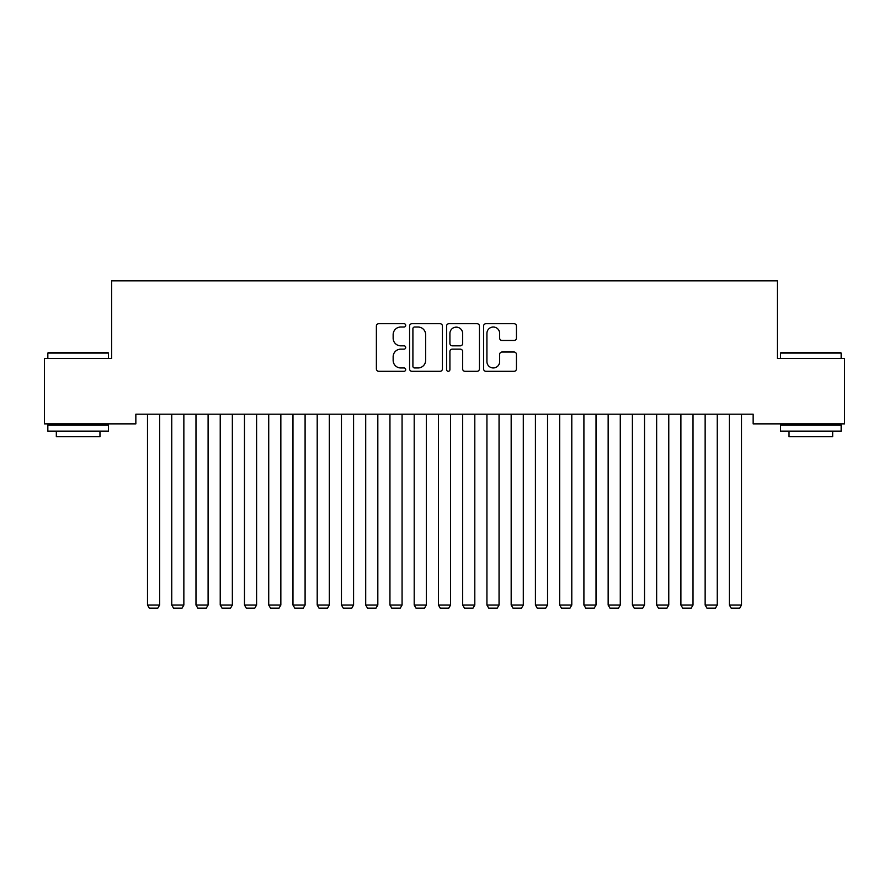 <?xml version="1.0" encoding="UTF-8"?>
<svg xmlns="http://www.w3.org/2000/svg" width="889" height="889" viewBox="0 0 889 889"><rect width="100%" height="100%" fill="white"/><g stroke="black" fill="none" stroke-linecap="round" stroke-linejoin="round"><path stroke-width="1.33" d="M405.706 325.363A1.667 1.667 0 0 0 404.039 323.696L378.758 323.696A2.378 2.378 0 0 0 376.38 326.074L376.38 368.913A2.378 2.378 0 0 0 378.758 371.291L404.039 371.291A1.667 1.667 0 0 0 405.706 369.624A1.667 1.667 0 0 0 404.039 367.957L400.772 367.957A7.612 7.612 0 0 1 393.149 360.345L393.149 356.778A7.612 7.612 0 0 1 400.772 349.155L404.039 349.155A1.667 1.667 0 0 0 405.706 347.499A1.667 1.667 0 0 0 404.039 345.832L400.772 345.832A7.612 7.612 0 0 1 393.149 338.209L393.149 334.642A7.612 7.612 0 0 1 400.772 327.03L404.039 327.03A1.667 1.667 0 0 0 405.706 325.363M514.053 340.476A2.378 2.378 0 0 0 516.431 338.098L516.431 326.074A2.378 2.378 0 0 0 514.053 323.696L485.972 323.696A2.378 2.378 0 0 0 483.594 326.074L483.594 368.913A2.378 2.378 0 0 0 485.972 371.291L514.053 371.291A2.378 2.378 0 0 0 516.431 368.913L516.431 354.4A2.378 2.378 0 0 0 514.053 352.011L502.029 352.011A2.378 2.378 0 0 0 499.651 354.4L499.651 361.59A6.367 6.367 0 0 1 493.284 367.957A6.367 6.367 0 0 1 486.916 361.59L486.916 333.397A6.367 6.367 0 0 1 493.284 327.03A6.367 6.367 0 0 1 499.651 333.397L499.651 338.098A2.378 2.378 0 0 0 502.029 340.476L514.053 340.476M753.15 414.174L135.85 414.174L135.85 423.864L44.45 423.864L44.45 358.4L111.614 358.4L111.614 280.824L777.386 280.824L777.386 358.4L844.55 358.4L844.55 423.864L753.15 423.864L753.15 414.174M442.422 326.074A2.378 2.378 0 0 0 440.033 323.696L411.951 323.696A2.378 2.378 0 0 0 409.573 326.074L409.573 368.913A2.378 2.378 0 0 0 411.951 371.291L440.033 371.291A2.378 2.378 0 0 0 442.422 368.913L442.422 326.074M448.967 323.696L477.049 323.696A2.378 2.378 0 0 1 479.427 326.074L479.427 368.913A2.378 2.378 0 0 1 477.049 371.291L465.025 371.291A2.378 2.378 0 0 1 462.647 368.913L462.647 351.544A2.378 2.378 0 0 0 460.269 349.155L452.29 349.155A2.378 2.378 0 0 0 449.912 351.544L449.912 369.624A1.667 1.667 0 0 1 448.245 371.291A1.667 1.667 0 0 1 446.578 369.624L446.578 326.074A2.378 2.378 0 0 1 448.967 323.696M414.574 327.03A1.667 1.667 0 0 0 412.907 328.697L412.907 366.29A1.667 1.667 0 0 0 414.574 367.957L418.019 367.957A7.612 7.612 0 0 0 425.642 360.345L425.642 334.642A7.612 7.612 0 0 0 418.019 327.03L414.574 327.03M462.647 333.508A6.367 6.367 0 0 0 456.279 327.141A6.367 6.367 0 0 0 449.912 333.508L449.912 343.443A2.378 2.378 0 0 0 452.29 345.832L460.269 345.832A2.378 2.378 0 0 0 462.647 343.443L462.647 333.508M159.62 414.174L159.62 605.031L147.496 605.031L147.496 414.174M159.62 605.031L157.798 608.176L149.308 608.176L147.496 605.031M183.856 414.174L183.856 605.031L171.744 605.031L171.744 414.174M183.856 605.031L182.045 608.176L173.555 608.176L171.744 605.031M208.104 414.174L208.104 605.031L195.98 605.031L195.98 414.174M208.104 605.031L206.292 608.176L197.803 608.176L195.98 605.031M47.839 353.066L48.573 352.344L107.736 352.344L108.458 353.066L47.839 353.066L47.839 358.4M108.458 431.143L47.839 431.143L47.839 425.075L108.458 425.075L108.458 431.143M99.968 431.143L99.968 436.721L56.329 436.721L56.329 431.143M780.542 353.066L781.264 352.344L840.427 352.344L841.161 353.066L780.542 353.066L780.542 358.4M841.161 431.143L780.542 431.143L780.542 425.075L841.161 425.075L841.161 431.143M832.671 431.143L832.671 436.721L789.032 436.721L789.032 431.143M232.351 414.174L232.351 605.031L220.228 605.031L220.228 414.174M232.351 605.031L230.529 608.176L222.05 608.176L220.228 605.031M256.599 414.174L256.599 605.031L244.475 605.031L244.475 414.174M256.599 605.031L254.776 608.176L246.297 608.176L244.475 605.031M280.846 414.174L280.846 605.031L268.722 605.031L268.722 414.174M280.846 605.031L279.024 608.176L270.534 608.176L268.722 605.031M305.094 414.174L305.094 605.031L292.97 605.031L292.97 414.174M305.094 605.031L303.271 608.176L294.781 608.176L292.97 605.031M329.33 414.174L329.33 605.031L317.206 605.031L317.206 414.174M329.33 605.031L327.519 608.176L319.029 608.176L317.206 605.031M353.578 414.174L353.578 605.031L341.454 605.031L341.454 414.174M353.578 605.031L351.766 608.176L343.276 608.176L341.454 605.031M377.825 414.174L377.825 605.031L365.701 605.031L365.701 414.174M377.825 605.031L376.003 608.176L367.524 608.176L365.701 605.031M402.072 414.174L402.072 605.031L389.949 605.031L389.949 414.174M402.072 605.031L400.25 608.176L391.771 608.176L389.949 605.031M426.32 414.174L426.32 605.031L414.196 605.031L414.196 414.174M426.32 605.031L424.498 608.176L416.008 608.176L414.196 605.031M450.556 414.174L450.556 605.031L438.444 605.031L438.444 414.174M450.556 605.031L448.745 608.176L440.255 608.176L438.444 605.031M474.804 414.174L474.804 605.031L462.68 605.031L462.68 414.174M474.804 605.031L472.992 608.176L464.503 608.176L462.68 605.031M499.051 414.174L499.051 605.031L486.928 605.031L486.928 414.174M499.051 605.031L497.229 608.176L488.75 608.176L486.928 605.031M523.299 414.174L523.299 605.031L511.175 605.031L511.175 414.174M523.299 605.031L521.476 608.176L512.997 608.176L511.175 605.031M547.546 414.174L547.546 605.031L535.422 605.031L535.422 414.174M547.546 605.031L545.724 608.176L537.234 608.176L535.422 605.031M571.794 414.174L571.794 605.031L559.67 605.031L559.67 414.174M571.794 605.031L569.971 608.176L561.481 608.176L559.67 605.031M596.03 414.174L596.03 605.031L583.906 605.031L583.906 414.174M596.03 605.031L594.219 608.176L585.729 608.176L583.906 605.031M620.278 414.174L620.278 605.031L608.154 605.031L608.154 414.174M620.278 605.031L618.466 608.176L609.976 608.176L608.154 605.031M644.525 414.174L644.525 605.031L632.401 605.031L632.401 414.174M644.525 605.031L642.703 608.176L634.224 608.176L632.401 605.031M668.772 414.174L668.772 605.031L656.649 605.031L656.649 414.174M668.772 605.031L666.95 608.176L658.471 608.176L656.649 605.031M693.02 414.174L693.02 605.031L680.896 605.031L680.896 414.174M693.02 605.031L691.197 608.176L682.708 608.176L680.896 605.031M717.256 414.174L717.256 605.031L705.144 605.031L705.144 414.174M717.256 605.031L715.445 608.176L706.955 608.176L705.144 605.031M741.504 414.174L741.504 605.031L729.38 605.031L729.38 414.174M741.504 605.031L739.692 608.176L731.203 608.176L729.38 605.031M108.458 358.4L108.458 353.066M94.634 425.075L94.634 423.864M61.663 425.075L61.663 423.864M841.161 358.4L841.161 353.066M827.337 425.075L827.337 423.864M794.366 425.075L794.366 423.864"/></g></svg>
